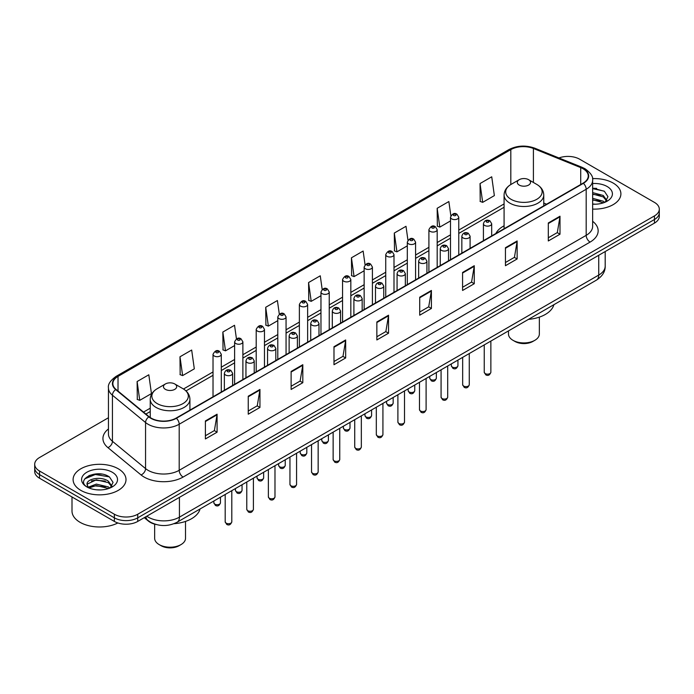 <?xml version="1.0" encoding="UTF-8"?>
<svg xmlns="http://www.w3.org/2000/svg" width="694" height="694" viewBox="0 0 694 694"><rect width="100%" height="100%" fill="white"/><g stroke="black" fill="none" stroke-linecap="round" stroke-linejoin="round"><path stroke-width="1.04" d="M504.078 225.802A29.209 16.864 0 0 0 495.854 233.496M156.254 524.543A16.535 9.543 180 0 1 148.369 521.047L144.257 517.663M101.758 474.115A22.043 12.726 0 0 0 88.858 475.65M596.649 188.395A22.043 12.726 0 0 0 592.641 188.369M108.446 417.745L39.541 457.528A16.535 9.543 0 0 0 34.7 464.277L34.7 471.478A16.535 9.543 0 0 0 39.541 478.227L114.363 521.428A16.535 9.543 0 0 0 137.742 521.428L654.459 223.104A16.535 9.543 0 0 0 659.3 216.355L659.3 212.754A16.535 9.543 0 0 1 654.459 219.504A16.535 9.543 0 0 0 659.3 212.754L659.3 209.154A16.535 9.543 0 0 0 654.459 202.405L579.637 159.204A16.535 9.543 0 0 0 558.939 157.954M34.7 464.277A16.535 9.543 0 0 0 39.541 471.026L114.363 514.228A16.535 9.543 0 0 0 137.742 514.228L137.742 517.828L654.459 219.504L137.742 517.828A16.535 9.543 0 0 1 114.363 517.828A16.535 9.543 0 0 0 137.742 517.828L137.742 521.428M39.541 471.026L39.541 474.627L114.363 517.828L39.541 474.627A16.535 9.543 0 0 1 34.7 467.877A16.535 9.543 0 0 0 39.541 474.627L39.541 478.227M613.149 183.051A26.45 15.268 0 0 0 592.52 178.627A26.45 15.268 0 0 1 613.149 183.051A26.45 15.268 0 0 1 620.896 193.852A26.45 15.268 0 0 0 613.149 183.051M118.258 468.78A26.45 15.268 0 0 0 89.431 465.466A26.45 15.268 0 0 0 73.104 479.58A26.45 15.268 0 0 0 80.851 490.38A26.45 15.268 0 0 0 109.678 493.686A26.45 15.268 0 0 0 126.004 479.58A26.45 15.268 0 0 0 118.258 468.78A26.45 15.268 0 0 0 89.431 465.466A26.45 15.268 0 0 0 73.104 479.58A26.45 15.268 0 0 0 80.851 490.38A26.45 15.268 0 0 0 109.678 493.686A26.45 15.268 0 0 0 126.004 479.58A26.45 15.268 0 0 0 118.258 468.78M583.064 168.746A17.636 10.184 180 0 1 588.234 175.946A17.636 10.184 180 0 1 583.064 183.147L176.085 418.118A17.636 10.184 180 0 1 149.167 416.756L116.045 389.438A17.636 10.184 180 0 1 112.862 383.6A17.636 10.184 180 0 1 118.023 376.4L510.819 149.618A17.636 10.184 180 0 1 533.408 148.481L580.713 167.601A17.636 10.184 180 0 1 583.064 168.746M583.376 168.564A18.079 10.436 0 0 0 580.965 167.393L533.66 148.273A18.079 10.436 0 0 0 510.515 149.444L117.711 376.226A18.079 10.436 0 0 0 115.69 389.586L148.811 416.903A18.079 10.436 0 0 0 176.397 418.291L583.376 183.329A18.079 10.436 0 0 0 583.376 168.564M205.389 420.946L205.389 438.946L217.083 432.197L217.083 414.197L205.389 420.946M205.389 435.754L214.394 430.558L217.031 414.795A4.407 2.542 -120 0 0 217.083 414.197M214.316 430.601L217.083 432.197M248.252 396.205L248.252 414.197L259.946 407.447L259.946 389.455L248.252 396.205M248.252 411.004L257.257 405.808L259.894 390.045A4.407 2.542 -120 0 0 259.946 389.455M257.179 405.851L259.946 407.447M291.116 371.455L291.116 389.455L302.81 382.706L302.81 364.706L291.116 371.455M291.116 386.254L300.12 381.058L302.766 365.304A4.407 2.542 -120 0 0 302.81 364.706M300.042 381.11L302.81 382.706M333.988 346.705L333.988 364.706L345.673 357.957L345.673 339.956L333.988 346.705M333.988 361.513L342.992 356.308L345.629 340.554A4.407 2.542 -120 0 0 345.673 339.956M342.905 356.36L345.673 357.957M548.312 222.965L548.312 240.965L559.997 234.216L559.997 216.216L548.312 222.965M548.312 237.773L557.317 232.577L559.954 216.814A4.407 2.542 -120 0 0 559.997 216.216M557.23 232.62L559.997 234.216M505.44 247.715L505.44 265.715L517.134 258.966L517.134 240.965L505.44 247.715M505.44 262.523L514.445 257.318L517.091 241.564A4.407 2.542 -120 0 0 517.134 240.965M514.367 257.37L517.134 258.966M462.577 272.464L462.577 290.465L474.271 283.707L474.271 265.715L462.577 272.464M462.577 287.264L471.582 282.068L474.219 266.314A4.407 2.542 -120 0 0 474.271 265.715M471.504 282.111L474.271 283.707M419.714 297.214L419.714 315.206L431.408 308.457L431.408 290.456L419.714 297.214M419.714 312.014L428.719 306.817L431.356 291.055A4.407 2.542 -120 0 0 431.408 290.456M428.64 306.861L431.408 308.457M376.851 321.955L376.851 339.956L388.536 333.207L388.536 315.206L376.851 321.955M376.851 336.764L385.855 331.567L388.493 315.805A4.407 2.542 -120 0 0 388.536 315.206M385.777 331.611L388.536 333.207M592.641 209.094A26.45 15.268 0 0 0 620.896 193.852A26.45 15.268 0 0 1 592.641 209.094M137.742 514.228L654.459 215.903A16.535 9.543 0 0 0 659.3 209.154M236.446 338.872L234.537 325.286L222.852 332.036L223.034 349.923M179.98 356.785L182.626 375.593L194.311 368.844L191.674 350.036L179.98 356.785L180.171 374.673M137.117 381.535L139.754 400.334L151.448 393.585L148.811 374.786L137.117 381.535L137.308 399.423M365.061 264.787L363.136 251.046L351.442 257.795L351.632 275.683M407.951 240.211L405.999 226.296L394.305 233.045L394.496 250.933M450.848 215.73L448.862 201.546L437.168 208.295L437.359 226.192M480.04 183.554L482.677 202.353L494.362 195.604L491.725 176.797L480.04 183.554L480.222 201.442M279.309 314.13L277.4 300.537L265.715 307.286L265.897 325.182M322.181 289.441L320.264 275.796L308.578 282.545L308.769 300.433M308.578 282.545L311.216 301.343L320.966 295.722M311.216 301.343L308.578 300.363M351.442 257.795L354.079 276.602L364.142 270.79M354.079 276.602L351.442 275.613M394.305 233.045L396.942 251.853L407.317 245.858M396.942 251.853L394.305 250.864M437.168 208.295L439.814 227.103L450.493 220.935M439.814 227.103L437.168 226.114M482.677 202.353L480.04 201.373M265.715 307.286L268.352 326.093L277.791 320.645M268.352 326.093L265.715 325.104M222.852 332.036L225.489 350.843L234.615 345.577M225.489 350.843L222.852 349.854M182.626 375.593L179.98 374.604M139.754 400.334L137.117 399.354M592.641 204.027L595.634 204.21M592.641 198.311L603.26 201.199L604.717 202.37M592.641 199.742L603.52 202.813M592.641 192.602L603.26 195.482L606.834 200.427M592.641 194.025L603.26 196.914L606.556 200.8M592.641 204.175A17.966 10.375 0 0 0 607.155 201.191A17.966 10.375 0 0 0 607.155 186.521A17.966 10.375 0 0 0 592.641 183.528M605.142 202.197L607.953 196.662L604.396 191.301L592.641 188.083M592.641 188.638L604.153 191.136M592.641 194.355L600.171 195.335M592.641 200.072L600.171 201.052M508.485 330.908L508.485 334.022A15.433 8.909 0 0 0 513.005 340.32L514.948 341.439A12.674 7.322 0 0 0 532.879 341.439L534.822 340.32A15.433 8.909 0 0 0 539.342 334.022L539.342 317.132M514.948 341.439L513.005 340.32A15.433 8.909 0 0 0 534.822 340.32M519.242 185.081A6.61 3.817 0 0 0 528.594 185.081A6.61 3.817 0 0 0 528.594 179.677L536.8 184.422A18.226 10.523 0 0 1 536.8 199.299A18.226 10.523 0 0 1 511.027 199.299A18.226 10.523 0 0 1 511.027 184.422C506.542 187.085 504.226 190.624 504.078 195.04A19.84 11.451 0 0 0 509.89 203.142A19.84 11.451 0 0 0 531.509 205.624A19.84 11.451 0 0 0 543.758 195.04C543.61 190.624 541.294 187.085 536.8 184.422L528.594 179.677A6.61 3.817 0 0 0 519.242 179.677A6.61 3.817 0 0 0 519.242 185.081M528.464 319.37A30.31 17.497 0 0 0 553.881 304.692M154.658 524.152L154.658 538.301A15.433 8.909 0 0 0 159.178 544.599L161.121 545.727A12.674 7.322 0 0 0 179.052 545.727L180.995 544.599A15.433 8.909 0 0 0 185.515 538.301L185.515 521.411M161.121 545.727L159.178 544.599A15.433 8.909 0 0 0 180.995 544.599M165.406 389.36A6.61 3.817 0 0 0 174.758 389.36A6.61 3.817 0 0 0 174.758 383.964L182.973 388.701A18.226 10.523 0 0 1 182.973 403.587A18.226 10.523 0 0 1 157.2 403.587A18.226 10.523 0 0 1 157.2 388.701C152.706 391.364 150.39 394.912 150.242 399.328A19.84 11.451 0 0 0 156.055 407.421A19.84 11.451 0 0 0 177.681 409.902A19.84 11.451 0 0 0 189.922 399.328C189.774 394.912 187.458 391.364 182.973 388.701L174.758 383.964A6.61 3.817 0 0 0 165.406 383.964A6.61 3.817 0 0 0 165.406 389.36M173.994 523.71A30.31 17.497 0 0 0 200.054 508.98M72.002 496.965L72.002 511.079A27.552 15.91 0 0 0 80.07 522.322A27.552 15.91 0 0 0 117.859 522.964M96.544 489.808L100.743 489.929M88.303 487.171L96.327 484.108L108.359 486.919L109.817 488.09M89.04 487.943L96.327 485.54L108.628 488.533M88.433 487.726L87.14 484.707A12.457 7.192 0 0 0 89.153 488.038M111.942 486.156L108.359 481.211C100.882 475.633 85.501 479.077 87.14 484.707L87.097 484.16M87.175 484.88L87.522 483.961L96.327 479.823L108.359 482.634L111.656 486.52M110.242 487.917L113.061 482.391L109.496 477.021C96.891 467.964 74.484 479.901 87.427 487.223L88.069 487.622M112.263 472.241A17.966 10.375 0 0 0 86.845 472.241A17.966 10.375 0 0 0 86.845 486.91A17.966 10.375 0 0 0 112.263 486.91A17.966 10.375 0 0 0 112.263 472.241M84.798 478.825L95.347 474.496L109.253 476.865M91.391 480.933L95.347 480.213L105.28 481.063M91.391 486.641L95.347 485.921L105.28 486.78M146.781 516.206A22.043 12.726 0 0 0 148.264 517.151A22.043 12.726 0 0 0 179.434 517.151L598.731 275.076A22.043 12.726 0 0 0 605.194 266.071C605.35 271.545 602.435 276.221 596.45 280.116L177.152 522.2A11.026 6.367 60 0 0 179.434 517.151L179.434 497.355M598.731 255.271L598.731 275.076A11.026 6.367 60 0 1 596.45 280.116M145.887 516.718A11.026 7.374 129.5 0 0 147.813 520.309L144.465 517.542M654.459 223.104L654.459 215.903M114.363 521.428L114.363 514.228M592.641 221.299A27.552 15.91 180 0 1 590.082 242.093L183.103 477.056A5.509 3.184 60 0 1 179.199 470.306L586.187 235.344A22.043 12.726 0 0 0 592.641 226.339L592.641 180.267A22.043 12.726 180 0 1 586.187 189.262A5.509 3.184 -120 0 0 583.376 183.329M183.103 477.056A27.552 15.91 180 0 1 144.135 477.056A27.552 15.91 180 0 1 141.047 474.939L107.917 447.621A27.552 15.91 180 0 1 108.446 428.953M148.03 470.306A22.043 12.726 0 0 0 179.199 470.306L179.199 424.234A22.043 12.726 180 0 1 145.558 422.533L112.437 395.224A22.043 12.726 180 0 1 108.446 387.92L108.446 434.002A22.043 12.726 0 0 0 112.437 441.297L145.558 468.606A22.043 12.726 0 0 0 148.03 470.306M592.641 180.267C593.379 176.823 590.846 172.98 585.042 168.746L582.145 167.341A5.509 2.585 112 0 0 580.965 167.393M582.145 167.341L534.84 148.212C525.714 144.985 517.047 145.454 508.849 149.618A5.509 3.184 60 0 1 510.515 149.444M117.711 376.226A5.509 3.184 -120 0 0 116.045 376.4C110.329 380.512 107.796 384.355 108.446 387.92M115.69 389.586A5.509 3.687 129.5 0 0 112.437 395.224L112.437 441.297A5.509 3.687 -50.5 0 1 107.917 447.621M534.84 148.212A5.509 2.585 112 0 0 533.66 148.273M148.811 416.903A5.509 3.687 129.5 0 0 145.558 422.533L145.558 468.606A5.509 3.687 -50.5 0 1 141.047 474.939M176.397 418.291A5.509 3.184 60 0 1 179.199 424.234L586.187 189.262L586.187 235.344A5.509 3.184 60 0 0 590.082 242.093M118.023 376.4L118.023 391.069M580.713 167.601L580.713 184.5M533.408 148.481L533.408 182.461M546.586 204.21L543.758 203.056M510.819 149.618L510.819 184.543M504.078 203.915L458.76 230.078M450.493 234.85L437.177 242.536M428.909 247.307L415.585 255.002M407.317 259.773L394.001 267.468M385.734 272.239L372.409 279.934M364.142 284.705L350.826 292.391M342.558 297.171L329.234 304.857M320.966 309.628L307.642 317.323M299.374 322.094L286.058 329.789M277.791 334.56L264.466 342.246M256.199 347.026L242.883 354.712M234.615 359.483L221.291 367.178M213.023 371.949L183.485 389.004M150.242 408.193L143.511 412.089M376.851 322.528L388.493 315.805M419.714 297.778L431.356 291.055M462.577 273.028L474.219 266.314M505.44 248.287L517.091 241.564M548.312 223.537L559.954 216.814M333.988 347.278L345.629 340.554M291.116 372.027L302.766 365.304M248.252 396.768L259.894 390.045M205.389 421.518L217.031 414.795M490.866 372.244C489.773 375.22 488.082 376.087 485.791 374.855L484.247 372.244A3.305 1.909 0 0 0 485.219 373.589A3.305 1.909 0 0 0 488.819 374.005A3.305 1.909 0 0 0 490.866 372.244L490.866 341.075M484.638 225.437A4.129 2.386 180 0 1 483.423 223.754C484.481 220.362 486.641 219.382 489.912 220.805L491.69 223.754A4.129 2.386 180 0 1 489.14 225.958A4.129 2.386 180 0 1 484.638 225.437M488.533 220.944A1.379 0.798 0 0 0 486.581 220.944A1.379 0.798 0 0 0 486.581 222.063A1.379 0.798 0 0 0 488.533 222.063A1.379 0.798 0 0 0 488.533 220.944M469.274 384.71C468.19 387.677 466.498 388.553 464.199 387.321L462.664 384.71A3.305 1.909 0 0 0 463.635 386.055A3.305 1.909 0 0 0 467.236 386.471A3.305 1.909 0 0 0 469.274 384.71L469.274 353.541M463.045 237.903A4.129 2.386 180 0 1 461.84 236.22C462.889 232.828 465.058 231.839 468.32 233.271L470.098 236.22A4.129 2.386 180 0 1 467.548 238.424A4.129 2.386 180 0 1 463.045 237.903M466.941 233.401A1.379 0.798 0 0 0 464.997 233.401A1.379 0.798 0 0 0 464.997 234.529A1.379 0.798 0 0 0 466.941 234.529A1.379 0.798 0 0 0 466.941 233.401M447.691 397.168C446.598 400.143 444.906 401.011 442.616 399.779L441.072 397.168A3.305 1.909 0 0 0 442.043 398.521A3.305 1.909 0 0 0 445.643 398.937A3.305 1.909 0 0 0 447.691 397.168L447.691 366.007M441.462 250.369A4.129 2.386 180 0 1 440.248 248.678C441.306 245.294 443.466 244.305 446.736 245.737L448.515 248.678A4.129 2.386 180 0 1 445.964 250.89A4.129 2.386 180 0 1 441.462 250.369M445.357 245.867A1.379 0.798 0 0 0 443.405 245.867A1.379 0.798 0 0 0 443.405 246.995A1.379 0.798 0 0 0 445.357 246.995A1.379 0.798 0 0 0 445.357 245.867M426.099 409.634C425.014 412.609 423.323 413.477 421.024 412.245L419.488 409.634A3.305 1.909 0 0 0 420.451 410.987A3.305 1.909 0 0 0 424.06 411.395A3.305 1.909 0 0 0 426.099 409.634L426.099 378.473M419.87 262.835A4.129 2.386 180 0 1 418.656 261.144C419.714 257.752 421.874 256.771 425.144 258.194L426.923 261.144A4.129 2.386 180 0 1 424.372 263.347A4.129 2.386 180 0 1 419.87 262.835M423.765 258.333A1.379 0.798 0 0 0 421.822 258.333A1.379 0.798 0 0 0 421.822 259.461A1.379 0.798 0 0 0 423.765 259.461A1.379 0.798 0 0 0 423.765 258.333M404.515 422.099C403.422 425.075 401.731 425.943 399.44 424.711L397.896 422.099A3.305 1.909 0 0 0 398.868 423.444A3.305 1.909 0 0 0 402.468 423.861A3.305 1.909 0 0 0 404.515 422.099L404.515 390.93M398.278 275.292A4.129 2.386 180 0 1 397.072 273.609C398.13 270.218 400.291 269.237 403.552 270.66L405.339 273.609A4.129 2.386 180 0 1 402.789 275.813A4.129 2.386 180 0 1 398.278 275.292M402.182 270.799A1.379 0.798 0 0 0 400.23 270.799A1.379 0.798 0 0 0 400.23 271.918A1.379 0.798 0 0 0 402.182 271.918A1.379 0.798 0 0 0 402.182 270.799M382.923 434.565C381.83 437.532 380.139 438.408 377.848 437.177L376.313 434.565A3.305 1.909 0 0 0 377.276 435.91A3.305 1.909 0 0 0 380.885 436.326A3.305 1.909 0 0 0 382.923 434.565L382.923 403.396M376.695 287.758A4.129 2.386 180 0 1 375.48 286.075C376.538 282.684 378.698 281.703 381.969 283.126L383.747 286.075A4.129 2.386 180 0 1 381.197 288.279A4.129 2.386 180 0 1 376.695 287.758M380.59 283.265A1.379 0.798 0 0 0 378.638 283.265A1.379 0.798 0 0 0 378.638 284.384A1.379 0.798 0 0 0 380.59 284.384A1.379 0.798 0 0 0 380.59 283.265M361.331 447.023C360.247 449.998 358.555 450.866 356.256 449.634L354.721 447.023A3.305 1.909 0 0 0 355.692 448.376A3.305 1.909 0 0 0 359.292 448.792A3.305 1.909 0 0 0 361.331 447.023L361.331 415.862M355.102 300.224A4.129 2.386 180 0 1 353.897 298.533C354.955 295.15 357.115 294.161 360.377 295.592L362.164 298.533A4.129 2.386 180 0 1 359.613 300.745A4.129 2.386 180 0 1 355.102 300.224M359.006 295.722A1.379 0.798 0 0 0 357.054 295.722A1.379 0.798 0 0 0 357.054 296.85A1.379 0.798 0 0 0 359.006 296.85A1.379 0.798 0 0 0 359.006 295.722M339.748 459.489C338.655 462.464 336.963 463.332 334.673 462.1L333.137 459.489A3.305 1.909 0 0 0 334.1 460.842A3.305 1.909 0 0 0 337.709 461.25A3.305 1.909 0 0 0 339.748 459.489L339.748 428.328M333.519 312.69A4.129 2.386 180 0 1 332.305 310.999C333.363 307.607 335.523 306.627 338.793 308.049L340.572 310.999A4.129 2.386 180 0 1 338.021 313.202A4.129 2.386 180 0 1 333.519 312.69M337.414 308.188A1.379 0.798 0 0 0 335.462 308.188A1.379 0.798 0 0 0 335.462 309.316A1.379 0.798 0 0 0 337.414 309.316A1.379 0.798 0 0 0 337.414 308.188M318.156 471.955C317.071 474.93 315.38 475.798 313.081 474.566L311.545 471.955A3.305 1.909 0 0 0 312.517 473.299A3.305 1.909 0 0 0 316.117 473.716A3.305 1.909 0 0 0 318.156 471.955L318.156 440.785M311.927 325.148A4.129 2.386 180 0 1 310.721 323.465C311.771 320.073 313.94 319.093 317.201 320.515L318.988 323.465A4.129 2.386 180 0 1 316.429 325.668A4.129 2.386 180 0 1 311.927 325.148M315.822 320.654A1.379 0.798 0 0 0 313.879 320.654A1.379 0.798 0 0 0 313.879 321.773A1.379 0.798 0 0 0 315.822 321.773A1.379 0.798 0 0 0 315.822 320.654M296.572 484.421C295.479 487.388 293.788 488.264 291.497 487.032L289.953 484.421A3.305 1.909 0 0 0 290.925 485.765A3.305 1.909 0 0 0 294.525 486.182A3.305 1.909 0 0 0 296.572 484.421L296.572 453.251M290.344 337.614A4.129 2.386 180 0 1 289.129 335.931C290.187 332.539 292.348 331.558 295.618 332.981L297.396 335.931A4.129 2.386 180 0 1 294.846 338.134A4.129 2.386 180 0 1 290.344 337.614M294.239 333.12A1.379 0.798 0 0 0 292.287 333.12A1.379 0.798 0 0 0 292.287 334.239A1.379 0.798 0 0 0 294.239 334.239A1.379 0.798 0 0 0 294.239 333.12M274.98 496.878C273.896 499.854 272.204 500.73 269.905 499.489L268.37 496.878A3.305 1.909 0 0 0 269.333 498.231A3.305 1.909 0 0 0 272.942 498.648A3.305 1.909 0 0 0 274.98 496.878L274.98 465.717M268.752 350.08A4.129 2.386 180 0 1 267.546 348.397C268.595 345.005 270.755 344.016 274.026 345.447L275.804 348.397A4.129 2.386 180 0 1 273.254 350.6A4.129 2.386 180 0 1 268.752 350.08M272.647 345.577A1.379 0.798 0 0 0 270.703 345.577A1.379 0.798 0 0 0 270.703 346.705A1.379 0.798 0 0 0 272.647 346.705A1.379 0.798 0 0 0 272.647 345.577M253.397 509.344C252.304 512.319 250.612 513.187 248.322 511.955L246.778 509.344A3.305 1.909 0 0 0 247.749 510.697A3.305 1.909 0 0 0 251.349 511.105A3.305 1.909 0 0 0 253.397 509.344L253.397 478.183M247.168 362.546A4.129 2.386 180 0 1 245.954 360.854C247.012 357.462 249.172 356.482 252.443 357.904L254.221 360.854A4.129 2.386 180 0 1 251.67 363.057A4.129 2.386 180 0 1 247.168 362.546M251.063 358.043A1.379 0.798 0 0 0 249.111 358.043A1.379 0.798 0 0 0 249.111 359.171A1.379 0.798 0 0 0 251.063 359.171A1.379 0.798 0 0 0 251.063 358.043M231.805 521.81C230.72 524.785 229.029 525.653 226.73 524.421L225.194 521.81A3.305 1.909 0 0 0 226.157 523.155A3.305 1.909 0 0 0 229.766 523.571A3.305 1.909 0 0 0 231.805 521.81L231.805 490.641M225.576 375.012A4.129 2.386 180 0 1 224.362 373.32C225.42 369.928 227.58 368.948 230.85 370.37L232.629 373.32A4.129 2.386 180 0 1 230.078 375.523A4.129 2.386 180 0 1 225.576 375.012M229.471 370.509A1.379 0.798 0 0 0 227.528 370.509A1.379 0.798 0 0 0 227.528 371.637A1.379 0.798 0 0 0 229.471 371.637A1.379 0.798 0 0 0 229.471 370.509M452.288 367.048A3.305 1.909 0 0 0 455.897 367.456A3.305 1.909 0 0 0 457.936 365.695C456.852 368.67 455.16 369.538 452.861 368.306L451.326 365.695A3.305 1.909 0 0 0 452.288 367.048M458.76 254.915L458.76 217.205A4.129 2.386 180 0 1 456.21 219.408A4.129 2.386 180 0 1 451.707 218.896A4.129 2.386 180 0 1 450.493 217.205L450.493 259.686M453.659 215.522A1.379 0.798 0 0 0 455.602 215.522A1.379 0.798 0 0 0 455.602 214.394A1.379 0.798 0 0 0 453.659 214.394A1.379 0.798 0 0 0 453.659 215.522M430.705 379.505A3.305 1.909 0 0 0 434.305 379.922A3.305 1.909 0 0 0 436.344 378.161C435.259 381.136 433.568 382.004 431.278 380.772L429.733 378.161A3.305 1.909 0 0 0 430.705 379.505M437.177 267.372L437.177 229.671A4.129 2.386 180 0 1 434.626 231.874A4.129 2.386 180 0 1 430.115 231.354A4.129 2.386 180 0 1 428.909 229.671L428.909 272.152M432.067 227.979A1.379 0.798 0 0 0 434.019 227.979A1.379 0.798 0 0 0 434.019 226.86A1.379 0.798 0 0 0 432.067 226.86A1.379 0.798 0 0 0 432.067 227.979M409.113 391.971A3.305 1.909 0 0 0 412.722 392.388A3.305 1.909 0 0 0 414.76 390.627C413.667 393.593 411.976 394.47 409.686 393.238L408.15 390.627A3.305 1.909 0 0 0 409.113 391.971M415.585 279.838L415.585 242.137A4.129 2.386 180 0 1 413.034 244.34A4.129 2.386 180 0 1 408.532 243.82A4.129 2.386 180 0 1 407.317 242.137L407.317 284.609M410.475 240.445A1.379 0.798 0 0 0 412.427 240.445A1.379 0.798 0 0 0 412.427 239.326A1.379 0.798 0 0 0 410.475 239.326A1.379 0.798 0 0 0 410.475 240.445M387.53 404.437A3.305 1.909 0 0 0 391.13 404.854A3.305 1.909 0 0 0 393.168 403.084C392.084 406.059 390.392 406.936 388.093 405.695L386.558 403.084A3.305 1.909 0 0 0 387.53 404.437M394.001 292.304L394.001 254.603A4.129 2.386 180 0 1 391.451 256.806A4.129 2.386 180 0 1 386.94 256.286A4.129 2.386 180 0 1 385.734 254.603L385.734 297.075M388.892 252.911A1.379 0.798 0 0 0 390.835 252.911A1.379 0.798 0 0 0 390.835 251.783A1.379 0.798 0 0 0 388.892 251.783A1.379 0.798 0 0 0 388.892 252.911M365.938 416.903A3.305 1.909 0 0 0 369.538 417.311A3.305 1.909 0 0 0 371.585 415.55C370.492 418.525 368.8 419.393 366.51 418.161L364.966 415.55A3.305 1.909 0 0 0 365.938 416.903M372.409 304.77L372.409 267.06A4.129 2.386 180 0 1 369.859 269.263A4.129 2.386 180 0 1 365.356 268.752A4.129 2.386 180 0 1 364.142 267.06L364.142 309.541M367.3 265.377A1.379 0.798 0 0 0 369.251 265.377A1.379 0.798 0 0 0 369.251 264.249A1.379 0.798 0 0 0 367.3 264.249A1.379 0.798 0 0 0 367.3 265.377M344.354 429.36A3.305 1.909 0 0 0 347.954 429.777A3.305 1.909 0 0 0 349.993 428.016C348.909 430.991 347.217 431.859 344.918 430.627L343.383 428.016A3.305 1.909 0 0 0 344.354 429.36M350.826 317.227L350.826 279.526A4.129 2.386 180 0 1 348.267 281.729A4.129 2.386 180 0 1 343.764 281.217A4.129 2.386 180 0 1 342.558 279.526L342.558 322.007M345.716 277.843A1.379 0.798 0 0 0 347.659 277.843A1.379 0.798 0 0 0 347.659 276.715A1.379 0.798 0 0 0 345.716 276.715A1.379 0.798 0 0 0 345.716 277.843M322.762 441.826A3.305 1.909 0 0 0 326.362 442.243A3.305 1.909 0 0 0 328.409 440.482C327.316 443.449 325.625 444.325 323.335 443.093L321.79 440.482A3.305 1.909 0 0 0 322.762 441.826M329.234 329.693L329.234 291.992A4.129 2.386 180 0 1 326.683 294.195A4.129 2.386 180 0 1 322.181 293.675A4.129 2.386 180 0 1 320.966 291.992L320.966 334.465M324.124 290.3A1.379 0.798 0 0 0 326.076 290.3A1.379 0.798 0 0 0 326.076 289.181A1.379 0.798 0 0 0 324.124 289.181A1.379 0.798 0 0 0 324.124 290.3M301.17 454.292A3.305 1.909 0 0 0 304.779 454.709A3.305 1.909 0 0 0 306.817 452.939C305.733 455.915 304.041 456.791 301.743 455.55L300.207 452.939A3.305 1.909 0 0 0 301.17 454.292M307.642 342.159L307.642 304.458A4.129 2.386 180 0 1 305.091 306.661A4.129 2.386 180 0 1 300.589 306.141A4.129 2.386 180 0 1 299.374 304.458L299.374 346.931M302.541 302.766A1.379 0.798 0 0 0 304.484 302.766A1.379 0.798 0 0 0 304.484 301.638A1.379 0.798 0 0 0 302.541 301.638A1.379 0.798 0 0 0 302.541 302.766M279.587 466.758A3.305 1.909 0 0 0 283.187 467.166A3.305 1.909 0 0 0 285.234 465.405C284.141 468.381 282.449 469.248 280.159 468.016L278.615 465.405A3.305 1.909 0 0 0 279.587 466.758M286.058 354.625L286.058 316.915A4.129 2.386 180 0 1 283.508 319.119A4.129 2.386 180 0 1 278.997 318.607A4.129 2.386 180 0 1 277.791 316.915L277.791 359.397M280.949 315.232A1.379 0.798 0 0 0 282.9 315.232A1.379 0.798 0 0 0 282.9 314.104A1.379 0.798 0 0 0 280.949 314.104A1.379 0.798 0 0 0 280.949 315.232M257.995 479.224A3.305 1.909 0 0 0 261.603 479.632A3.305 1.909 0 0 0 263.642 477.871C262.549 480.847 260.857 481.714 258.567 480.482L257.032 477.871A3.305 1.909 0 0 0 257.995 479.224M264.466 367.083L264.466 329.381A4.129 2.386 180 0 1 261.916 331.585A4.129 2.386 180 0 1 257.413 331.073A4.129 2.386 180 0 1 256.199 329.381L256.199 371.863M259.365 327.698A1.379 0.798 0 0 0 261.308 327.698A1.379 0.798 0 0 0 261.308 326.57A1.379 0.798 0 0 0 259.365 326.57A1.379 0.798 0 0 0 259.365 327.698M236.411 491.682A3.305 1.909 0 0 0 240.011 492.098A3.305 1.909 0 0 0 242.05 490.337C240.965 493.304 239.274 494.18 236.984 492.948L235.439 490.337A3.305 1.909 0 0 0 236.411 491.682M242.883 379.549L242.883 341.847A4.129 2.386 180 0 1 240.332 344.051A4.129 2.386 180 0 1 235.821 343.53A4.129 2.386 180 0 1 234.615 341.847L234.615 384.32M237.773 340.155A1.379 0.798 0 0 0 239.725 340.155A1.379 0.798 0 0 0 239.725 339.036A1.379 0.798 0 0 0 237.773 339.036A1.379 0.798 0 0 0 237.773 340.155M214.819 504.148A3.305 1.909 0 0 0 218.428 504.564A3.305 1.909 0 0 0 220.466 502.794C219.373 505.77 217.682 506.646 215.392 505.406L213.856 502.794A3.305 1.909 0 0 0 214.819 504.148M221.291 392.015L221.291 354.313A4.129 2.386 180 0 1 218.74 356.516A4.129 2.386 180 0 1 214.238 355.996A4.129 2.386 180 0 1 213.023 354.313L213.023 396.786M216.181 352.621A1.379 0.798 0 0 0 218.133 352.621A1.379 0.798 0 0 0 218.133 351.494A1.379 0.798 0 0 0 216.181 351.494A1.379 0.798 0 0 0 216.181 352.621M177.152 522.2C168.286 526.651 159.412 526.651 150.546 522.2L147.813 520.309M605.194 266.071L605.194 251.549M508.849 149.618L116.045 376.4M504.078 207.272L458.76 233.427M450.493 238.198L437.177 245.893M428.909 250.664L415.585 258.359M407.317 263.13L394.001 270.825M385.734 275.596L372.409 283.282M364.142 288.053L350.826 295.748M342.558 300.519L329.234 308.214M320.966 312.985L307.642 320.68M299.374 325.451L286.058 333.137M277.791 337.917L264.466 345.603M256.199 350.375L242.883 358.069M234.615 362.841L221.291 370.535M213.023 375.307L185.992 390.913M150.242 411.551L145.905 414.058M543.758 205.84L543.758 195.04M504.078 228.751L504.078 195.04M519.242 179.677L511.027 184.422M189.922 410.128L189.922 399.328M150.242 417.554L150.242 399.328M165.406 383.964L157.2 388.701M484.247 372.244L484.247 344.892M483.423 240.671L483.423 223.754M491.69 235.899L491.69 223.754M462.664 384.71L462.664 357.358M461.84 253.137L461.84 236.22M470.098 248.365L470.098 236.22M441.072 397.168L441.072 369.824M440.248 265.602L440.248 248.678M448.515 260.831L448.515 248.678M419.488 409.634L419.488 382.29M418.656 278.068L418.656 261.144M426.923 273.289L426.923 261.144M397.896 422.099L397.896 394.747M397.072 290.526L397.072 273.609M405.339 285.755L405.339 273.609M376.313 434.565L376.313 407.213M375.48 302.992L375.48 286.075M383.747 298.22L383.747 286.075M354.721 447.023L354.721 419.679M353.897 315.458L353.897 298.533M362.164 310.686L362.164 298.533M333.137 459.489L333.137 432.145M332.305 327.924L332.305 310.999M340.572 323.144L340.572 310.999M311.545 471.955L311.545 444.611M310.721 340.381L310.721 323.465M318.988 335.61L318.988 323.465M289.953 484.421L289.953 457.068M289.129 352.847L289.129 335.931M297.396 348.076L297.396 335.931M268.37 496.878L268.37 469.534M267.546 365.313L267.546 348.397M275.804 360.542L275.804 348.397M246.778 509.344L246.778 482M245.954 377.779L245.954 360.854M254.221 373.008L254.221 360.854M225.194 521.81L225.194 494.466M224.362 390.236L224.362 373.32M232.629 385.465L232.629 373.32M457.936 365.695L457.936 360.091M458.76 217.205L456.982 214.255C454.587 212.529 452.419 213.509 450.493 217.205M451.326 365.695L451.326 363.908M436.344 378.161L436.344 372.557M437.177 229.671L435.39 226.721C432.995 224.995 430.835 225.975 428.909 229.671M429.733 378.161L429.733 376.374M414.76 390.627L414.76 385.014M415.585 242.137L413.806 239.187C411.403 237.452 409.243 238.441 407.317 242.137M408.15 390.627L408.15 388.831M393.168 403.084L393.168 397.48M394.001 254.603L392.214 251.653C389.82 249.918 387.66 250.898 385.734 254.603M386.558 403.084L386.558 401.297M371.585 415.55L371.585 409.946M372.409 267.06L370.631 264.11C368.228 262.384 366.068 263.364 364.142 267.06M364.966 415.55L364.966 413.763M349.993 428.016L349.993 422.412M350.826 279.526L349.039 276.576C346.644 274.85 344.484 275.83 342.558 279.526M343.383 428.016L343.383 426.229M328.409 440.482L328.409 434.869M329.234 291.992L327.455 289.042C325.052 287.307 322.892 288.296 320.966 291.992M321.79 440.482L321.79 438.686M306.817 452.939L306.817 447.335M307.642 304.458L305.863 301.508C303.469 299.773 301.3 300.754 299.374 304.458M300.207 452.939L300.207 451.152M285.234 465.405L285.234 459.801M286.058 316.915L284.271 313.966C281.877 312.239 279.717 313.22 277.791 316.915M278.615 465.405L278.615 463.618M263.642 477.871L263.642 472.267M264.466 329.381L262.688 326.432C260.293 324.705 258.125 325.686 256.199 329.381M257.032 477.871L257.032 476.084M242.05 490.337L242.05 484.724M242.883 341.847L241.096 338.898C238.701 337.163 236.541 338.152 234.615 341.847M235.439 490.337L235.439 488.541M220.466 502.794L220.466 497.19M221.291 354.313L219.512 351.364C217.109 349.629 214.949 350.609 213.023 354.313M213.856 502.794L213.856 501.007"/></g></svg>

